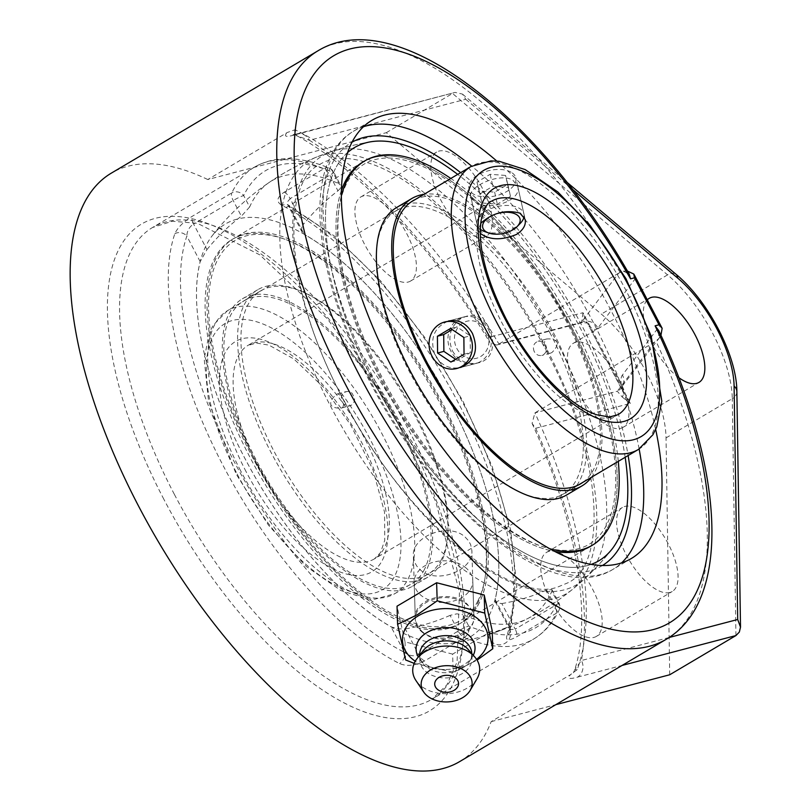 <?xml version="1.0" encoding="UTF-8"?>
<svg xmlns="http://www.w3.org/2000/svg" width="811" height="811" viewBox="0 0 811 811"><rect width="100%" height="100%" fill="white"/><g stroke="black" fill="none" stroke-linecap="round" stroke-linejoin="round"><path stroke-width="0.61" stroke-dasharray="4.05 3.04" d="M661.675 327.238L634.516 275.284M496.768 161.034A254.603 109.607 -120.6 0 1 611.099 310.664A254.603 109.607 -120.6 0 1 655.673 429.465M635.672 278.193L597.889 328.019A12.408 12.013 37.2 0 0 581.325 322.413L618.692 273.135L623.335 271.138L627.481 271.097M623.335 271.138L629.245 274.138M660.955 335.328L658.654 338.684L658.775 330.635M669.105 637.497L581.436 660.509A354.316 152.539 59.4 0 0 535.676 428.279L532.087 423.403L534.915 412.88L654.68 341.978L658.654 338.684M654.68 341.978L617.313 391.247A12.408 12.013 37.2 0 0 622.442 374.996L660.235 325.181M459.614 761.62A341.907 147.196 59.4 0 0 491.182 721.628L570.569 674.63C566.919 678.635 569.231 679.476 577.513 677.144A12.408 11.111 75.3 0 0 581.436 660.509L574.664 669.795L577.229 669.582A341.907 147.196 -120.6 0 0 534.915 412.88L617.313 391.247L622.26 397.066A12.408 8.637 -13.1 0 0 623.253 391.845A12.408 8.637 -13.1 0 0 623.253 391.835A12.408 8.637 -13.1 0 0 622.027 389.331C620.496 381.839 620.628 377.064 622.442 374.996M622.26 397.066L630.4 403.412L624.105 394.014L588.938 326.042A12.408 10.31 133.6 0 0 586.637 322.373L586.637 322.373A12.408 10.31 133.6 0 0 582.014 320.071L581.325 322.413L587.397 323.011L585.471 319.929L582.987 312.722L582.014 320.071M597.889 328.019C596.278 330.472 593.287 329.813 588.938 326.042L623.253 391.845M577.229 669.582L570.569 674.63M618.692 273.135L498.927 344.036L496.514 345.07L489.662 342.262L488.263 337.589A354.316 152.539 59.4 0 0 309.457 140.273L465.737 99.256L462.452 94.086L455.042 92.413L294.109 135.052A12.408 11.111 75.3 0 1 296.644 133.987A12.408 11.111 75.3 0 1 296.674 133.977A12.408 11.111 75.3 0 1 309.457 140.273L297.292 135.974L293.947 133.379L295.011 129.75A341.907 147.196 -120.6 0 1 498.927 344.036L581.325 322.413M669.704 674.772L666.044 437.889A97.685 42.06 59.4 0 0 601.326 314.09L386.3 132.68L207.788 179.535L287.175 132.538L295.011 129.75M386.3 132.68L452.538 93.468L667.565 274.878A12.408 7.046 130.2 0 1 675.968 274.23M484.035 237.126A48.842 21.025 -120.6 0 1 441.965 202.223A48.842 21.025 -120.6 0 1 436.663 152.073A48.842 21.025 -120.6 0 1 479.636 183.387A48.842 21.025 -120.6 0 1 486.428 236.133A48.842 21.025 -120.6 0 1 484.035 237.126M678.827 377.632A48.842 21.025 -120.6 0 1 648.78 336.565A48.842 21.025 -120.6 0 1 647.34 299.806M669.815 592.496A48.842 21.025 -120.6 0 1 627.744 557.603A48.842 21.025 -120.6 0 1 622.442 507.443A48.842 21.025 -120.6 0 1 665.425 538.757A48.842 21.025 -120.6 0 1 672.207 591.503A48.842 21.025 -120.6 0 1 669.815 592.496M491.182 721.628L555.799 704.668M408.156 282.046A48.842 21.025 59.4 0 0 410.548 281.052A48.842 21.025 59.4 0 0 403.766 228.307A48.842 21.025 59.4 0 0 360.783 196.982A48.842 21.025 59.4 0 0 366.085 247.142A48.842 21.025 59.4 0 0 408.156 282.046M620.709 428.32A48.842 21.025 59.4 0 0 623.101 427.326A48.842 21.025 59.4 0 0 616.309 374.581A48.842 21.025 59.4 0 0 573.336 343.266A48.842 21.025 59.4 0 0 578.638 393.426A48.842 21.025 59.4 0 0 620.709 428.32M593.946 637.416A48.842 21.025 59.4 0 0 596.338 636.422A48.842 21.025 59.4 0 0 589.546 583.677A48.842 21.025 59.4 0 0 546.573 552.362A48.842 21.025 59.4 0 0 551.875 602.512A48.842 21.025 59.4 0 0 593.946 637.416M207.788 179.535A341.907 147.196 59.4 0 0 111.249 173.179M421.842 631.262L418.709 627.917L416.509 624.014L415.293 618.367C413.073 598.204 451.595 588.685 467.359 604.317L472.691 611.301L473.877 616.553C476.027 634.243 437.595 646.357 421.842 631.262M419.926 569.484C435.862 584.995 474.04 570.64 471.84 550.355L470.633 544.576L468.423 540.602L465.291 537.227C449.365 521.716 411.187 536.132 413.377 556.366L414.583 562.135L416.793 566.108L419.926 569.484M587.164 565.632A240.036 103.342 59.4 0 0 591.27 564.355A240.036 103.342 59.4 0 1 373.465 381.282A240.036 103.342 59.4 0 0 587.164 565.632M625.169 457.303A240.036 103.342 59.4 0 0 457.688 174.385A240.036 103.342 59.4 0 1 625.169 457.303M347.524 152.62A240.036 103.342 59.4 0 0 373.465 381.282A240.036 103.342 59.4 0 1 347.524 152.62M506.976 635.378C505.324 640.751 508.538 641.227 516.617 636.797L556.234 613.339A274.138 118.021 -120.6 0 1 533.668 639.017A274.138 118.021 -120.6 0 1 464.227 637.497L424.599 660.945C415.242 665.73 406.889 666.601 399.539 663.57A274.138 118.021 -120.6 0 1 223.076 465.484A274.138 118.021 -120.6 0 1 174.831 233.74C177.437 227.8 183.215 222.001 192.166 216.344L231.794 192.886A274.138 118.021 -120.6 0 1 254.36 167.208A274.138 118.021 -120.6 0 1 323.802 168.739L284.185 192.197C276.551 197.478 275.902 201.929 282.269 205.548A274.138 118.021 -120.6 0 1 458.722 403.635A274.138 118.021 -120.6 0 1 506.976 635.378A8.688 7.36 -161 0 0 509.926 631.84A8.688 7.36 -161 0 0 509.937 631.799A8.688 7.36 -161 0 0 508.456 625.017L509.217 628.302L510.383 629.66L515.208 629.154A8.688 3.741 -120.6 0 1 516.617 636.797M174.831 233.74A8.688 7.36 19 0 1 186.834 236.113C186.966 231.054 189.216 227.019 193.576 223.988A8.688 3.741 -120.6 0 1 192.166 216.344M424.599 660.945A8.688 3.741 -120.6 0 1 418.648 654.507C413.874 656.697 409.129 655.967 404.425 652.328A8.688 6.488 116.9 0 1 399.539 663.57M284.185 192.197A8.688 3.741 -120.6 0 1 290.135 198.644L329.763 175.186A8.688 0.953 152.4 0 0 333.726 172.145A8.688 0.953 152.4 0 0 332.774 172.175A265.461 114.28 59.4 0 0 243.675 195.563A8.688 0.953 152.4 0 0 233.193 200.53L193.576 223.988L206.957 249.585L200.175 261.629A240.036 103.342 59.4 0 0 391.084 626.802L397.572 628.839L405.257 628.9L418.648 654.507L458.266 631.049A8.688 0.953 -27.6 0 1 468.738 626.072A265.461 114.28 59.4 0 0 557.846 602.685A8.688 0.953 -27.6 0 1 558.789 602.654A8.688 0.953 -27.6 0 1 554.825 605.705L515.208 629.154L501.827 603.556L496.423 602.887L495.186 601.448L495.115 599.501A240.036 103.342 59.4 0 0 304.206 234.328L302.321 232.524L301.51 230.05L301.874 227.202L303.527 224.241L290.135 198.644L287.662 201.584L288.027 205.193L290.865 208.802A8.688 6.488 -63.1 0 0 288.057 205.061A8.688 6.488 -63.1 0 0 288.037 205.051A8.688 6.488 -63.1 0 0 282.269 205.548M551.865 591.26L551.997 589.668L546.644 590.033L554.825 605.705A8.688 3.741 59.4 0 1 556.234 613.339A8.688 7.532 -154.3 0 0 558.921 610.45A8.688 7.532 -154.3 0 0 557.846 602.685L551.865 591.26A253.569 109.161 -120.6 0 1 527.292 618.773A253.569 109.161 -120.6 0 1 517.519 622.473A253.569 109.161 -120.6 0 1 462.767 614.647L468.738 626.072A8.688 6.792 -67.4 0 1 464.227 637.497A8.688 3.741 -120.6 0 1 458.266 631.049L450.075 615.377L456.836 613.846L462.767 614.647M337.954 190.849L339.991 188.77L340.813 186.692L340.519 185.131L338.745 183.59L332.774 172.175A8.688 6.792 -67.4 0 0 329.378 168.151A8.688 6.792 -67.4 0 0 323.802 168.739A8.688 3.741 59.4 0 1 329.763 175.186L337.954 190.849A227.8 204.068 -104.7 0 0 303.527 224.241M249.646 206.977L241.384 216.192L233.193 200.53A8.688 3.741 -120.6 0 1 231.794 192.886A8.688 7.532 -154.3 0 1 243.675 195.563L249.646 206.977A253.569 109.161 -120.6 0 1 269.039 182.536A253.569 109.161 -120.6 0 1 338.745 183.59M450.075 615.377A227.8 204.068 75.3 0 1 405.257 628.9M206.957 249.585A227.8 204.068 75.3 0 1 241.384 216.192M501.827 603.556A227.8 204.068 -104.7 0 0 546.644 590.033M466.244 568.146A29.308 20.843 178.2 0 0 433.398 562.205A29.308 20.843 178.2 0 0 414.188 582.531A29.308 20.843 178.2 0 0 444.124 602.461A29.308 20.843 178.2 0 0 472.772 580.717A29.308 20.843 178.2 0 0 466.244 568.146M492.206 630.694L452.619 654.122L453.177 672.207L477.071 660.134M452.619 654.122L405.034 641.876L397.035 606.182M405.034 641.876L405.591 659.951M414.188 663.378L453.177 672.207M476.574 659.343A42.811 30.453 -1.8 0 1 472.205 662.313A42.811 30.453 -1.8 0 1 448.605 669.379A42.811 30.453 -1.8 0 1 443.789 669.521A42.811 30.453 -1.8 0 1 415.252 661.239M421.862 631.911A29.308 20.843 178.2 0 0 454.707 637.851A29.308 20.843 178.2 0 0 473.908 617.526A29.308 20.843 178.2 0 0 467.379 604.965A29.308 20.843 178.2 0 0 434.534 599.015A29.308 20.843 178.2 0 0 415.323 619.34A29.308 20.843 178.2 0 0 421.862 631.911M452.589 691.084A11.942 8.495 -1.8 0 1 441.154 691.438M473.269 655.268A29.48 20.974 -1.8 0 1 472.387 656.819A29.48 20.974 -1.8 0 1 464.115 664.564A29.48 20.974 -1.8 0 1 447.854 669.43A29.48 20.974 -1.8 0 1 444.54 669.531A29.48 20.974 -1.8 0 1 419.277 658.461A29.48 20.974 -1.8 0 1 418.304 656.971M471.769 653.372A26.053 18.531 -1.8 0 1 469.437 661.482A26.053 18.531 -1.8 0 1 462.128 668.325A26.053 18.531 -1.8 0 1 422.511 662.932A26.053 18.531 -1.8 0 1 419.682 654.984M468.059 649.337A26.053 18.531 -1.8 0 1 471.931 658.603A26.053 18.531 -1.8 0 1 462.29 673.556A26.053 18.531 -1.8 0 1 434.939 676.394A26.053 18.531 -1.8 0 1 419.845 660.215A26.053 18.531 -1.8 0 1 423.129 650.726M477.071 678.655A33.494 23.823 -1.8 0 1 467.298 688.052A33.494 23.823 -1.8 0 1 415.952 680.541M582.947 482.302A164.511 70.821 59.4 0 0 567.538 323.68A164.511 70.821 59.4 0 0 415.465 199.384M591.462 477.253A166.995 71.895 59.4 0 0 568.612 323.407A166.995 71.895 59.4 0 0 423.981 194.346M550.446 333.808A164.511 70.821 59.4 0 0 395.94 210.799A164.511 70.821 59.4 0 0 409.038 370.921A164.511 70.821 59.4 0 0 563.554 493.929A164.511 70.821 59.4 0 0 550.446 333.808M571.573 329.286A220.896 95.1 59.4 0 0 374.915 159.635A220.896 95.1 59.4 0 0 381.697 379.122A220.896 95.1 59.4 0 0 578.355 548.783A220.896 95.1 59.4 0 0 571.573 329.286M572.607 329.013A223.319 96.144 59.4 0 0 362.872 162.038A223.319 96.144 59.4 0 1 572.607 329.013A223.319 96.144 59.4 0 1 590.398 546.371A223.319 96.144 59.4 0 0 572.607 329.013M341.35 190.615A223.319 96.144 59.4 0 0 380.653 379.396A223.319 96.144 59.4 0 0 554.988 551.49A223.319 96.144 59.4 0 1 380.653 379.396A223.319 96.144 59.4 0 1 341.35 190.615M341.299 196.13A223.319 96.144 59.4 0 0 382.579 378.261A223.319 96.144 59.4 0 0 550.132 548.885M618.296 461.368A223.319 96.144 59.4 0 0 574.533 327.867A223.319 96.144 59.4 0 0 450.815 178.461M566.605 494.994A166.995 71.895 59.4 0 0 553.305 332.459A166.995 71.895 59.4 0 0 396.467 207.606M424.457 569.363A164.511 70.821 -120.6 0 1 411.248 584.092A164.511 70.821 -120.6 0 1 278.315 497.305A164.511 70.821 -120.6 0 1 230.425 315.692A164.511 70.821 -120.6 0 1 243.635 300.962A164.511 70.821 -120.6 0 1 376.568 387.749A164.511 70.821 -120.6 0 1 424.457 569.363M228.966 313.776A166.995 71.895 -120.6 0 1 242.367 298.833A166.995 71.895 -120.6 0 1 377.308 386.918A166.995 71.895 -120.6 0 1 425.917 571.279A166.995 71.895 -120.6 0 1 412.515 586.221A166.995 71.895 -120.6 0 1 277.575 498.136A166.995 71.895 -120.6 0 1 228.966 313.776M441.549 559.245A164.511 70.821 -120.6 0 1 428.34 573.965A164.511 70.821 -120.6 0 1 295.407 487.188A164.511 70.821 -120.6 0 1 247.527 305.565A164.511 70.821 -120.6 0 1 260.726 290.845A164.511 70.821 -120.6 0 1 393.659 377.632A164.511 70.821 -120.6 0 1 441.549 559.245M477.912 600.88A220.896 95.1 -120.6 0 1 298.742 527.89A220.896 95.1 -120.6 0 1 217.378 260.25A220.896 95.1 -120.6 0 1 396.549 333.24A220.896 95.1 -120.6 0 1 477.912 600.88M479.342 602.745A223.319 96.144 -120.6 0 1 461.408 622.736A223.319 96.144 -120.6 0 1 280.961 504.929A223.319 96.144 -120.6 0 1 215.959 258.385A223.319 96.144 -120.6 0 1 233.882 238.393A223.319 96.144 -120.6 0 1 414.34 356.201A223.319 96.144 -120.6 0 1 479.342 602.745M214.033 259.53A223.319 96.144 -120.6 0 1 231.956 239.539A223.319 96.144 -120.6 0 1 412.404 357.347A223.319 96.144 -120.6 0 1 477.405 603.881A223.319 96.144 -120.6 0 1 459.482 623.872A223.319 96.144 -120.6 0 1 279.035 506.064A223.319 96.144 -120.6 0 1 214.033 259.53M244.263 304.723A166.995 71.895 -120.6 0 1 257.665 289.77A166.995 71.895 -120.6 0 1 392.605 377.865A166.995 71.895 -120.6 0 1 441.214 562.226A166.995 71.895 -120.6 0 1 427.813 577.168A166.995 71.895 -120.6 0 1 292.872 489.074A166.995 71.895 -120.6 0 1 244.263 304.723M480.254 233.325L478.297 230.03L480.73 223.329M452.457 350.95C458.651 360.996 467.217 364.98 478.155 362.882C505.131 357.408 490.777 308.433 465.96 316.422L461.064 318.48C450.044 326.529 447.175 337.356 452.457 350.95M475.55 202.284C488.8 211.59 522.365 200.56 517.722 186.358L512.856 180.194C499.87 172.084 467.166 186.956 470.856 196.88L475.55 202.284M478.155 362.882L460.587 367.495C449.75 369.563 441.265 365.558 435.132 355.492C429.424 338.866 433.844 327.38 448.392 321.034L465.96 316.422M507.351 627.308L500.884 630.37L488.263 634.425L507.351 627.308M545.539 348.75L546.523 351.366L550.436 353.18L551.865 352.562C556.103 348.537 557.775 345.02 556.863 342.019C555.109 339.586 551.723 338.572 546.705 338.978L545.104 339.627L543.735 346.023L545.539 348.75M534.267 351.71C532.381 346.662 533.638 343.175 538.058 341.249L541.586 341.38L543.938 342.739L545.671 344.959C547.374 349.095 546.584 352.38 543.299 354.823L540.866 355.613L538.301 355.309L535.99 353.931L534.267 351.71M342.536 398.282L344.239 400.938L342.911 407.416L341.279 408.085C335.947 408.359 332.53 407.345 331.03 405.054C329.945 402.438 331.648 398.911 336.139 394.47L337.548 393.872L341.522 395.748L342.536 398.282A249.342 107.346 59.4 0 0 564.517 589.779A249.342 107.346 59.4 0 0 584.721 578.74A249.342 107.346 59.4 0 0 556.863 342.019A249.342 107.346 59.4 0 0 331.648 151.485A249.342 107.346 59.4 0 0 342.536 398.282M342.313 402.094L344.046 404.314L346.398 405.672L349.004 405.976L351.447 405.176L353.363 403.391L354.468 400.898L354.589 398.069L351.994 393.122L349.683 391.754L347.118 391.439L344.685 392.24C341.401 394.673 340.61 397.968 342.313 402.094M237.116 219.132A240.036 103.342 59.4 0 0 212.37 235.535A240.036 103.342 59.4 0 0 244.486 457.647A240.036 103.342 59.4 0 0 453.592 642.971A240.036 103.342 59.4 0 0 458.174 641.998A240.036 103.342 59.4 0 0 450.804 403.483A240.036 103.342 59.4 0 0 237.116 219.132M251.674 455.762A223.319 96.144 59.4 0 0 461.408 622.736A223.319 96.144 59.4 0 0 443.627 405.368A223.319 96.144 59.4 0 0 233.882 238.393A223.319 96.144 59.4 0 0 251.674 455.762M546.482 348.507A251.745 108.38 59.4 0 0 315.874 157.344A251.745 108.38 59.4 0 0 330.087 405.307A251.745 108.38 59.4 0 0 554.217 598.65A251.745 108.38 59.4 0 0 572.211 589.587A251.745 108.38 59.4 0 0 546.482 348.507M488.273 329.256A24.016 21.512 75.3 0 1 475.722 363.521A24.016 21.512 75.3 0 1 450.967 351.335A24.016 21.512 75.3 0 1 463.527 317.06A24.016 21.512 75.3 0 1 488.273 329.256M486.58 330.949A19.129 17.143 -104.7 0 0 456.664 329.55A19.129 17.143 -104.7 0 0 471.921 358.736A19.129 17.143 -104.7 0 0 486.58 330.949M455.569 359.293L457.201 360.398L470.339 352.613L470.167 335.825L456.846 326.803L452.183 329.56M450.906 362.051L457.201 360.398M464.044 354.265L470.339 352.613M463.872 337.477L470.167 335.825M450.551 328.455L456.846 326.803M484.461 231.47A24.016 13.047 167.3 0 0 520.206 223.451M524.007 216.699A24.016 13.047 167.3 0 0 523.916 213.962A24.016 13.047 167.3 0 0 519.152 208.194A24.016 13.047 167.3 0 0 491.507 208.346A24.016 13.047 167.3 0 0 477.05 224.485A24.016 13.047 167.3 0 0 480.294 229.249M489.489 216.892A19.129 10.391 -12.7 0 1 497.001 213.628M511.072 172.185A24.016 13.047 167.3 0 0 483.427 172.337A24.016 13.047 167.3 0 0 468.971 188.476A24.016 13.047 167.3 0 0 473.725 194.245A24.016 13.047 167.3 0 0 501.37 194.093A24.016 13.047 167.3 0 0 515.837 177.954A24.016 13.047 167.3 0 0 511.072 172.185M508.254 187.442L510.484 196.363L497.336 204.139L481.937 202.993L479.706 194.072L492.855 186.297L508.254 187.442L505.557 175.44L490.158 174.294L477.01 182.069L479.25 190.99L494.639 192.126L507.787 184.361L505.557 175.44M507.787 184.361L510.484 196.363M494.639 192.126L497.336 204.139M479.25 190.99L481.937 202.993M477.01 182.069L479.706 194.072M490.158 174.294L492.855 186.297M620.06 272.415A341.907 147.196 59.4 0 0 317.851 50.87M666.216 639.301A341.907 147.196 59.4 0 0 655.977 341.127M535.676 428.279L630.4 403.412L582.987 312.722L488.263 337.589M294.109 135.052C285.837 137.373 283.526 136.542 287.175 132.538M735.942 635.56L732.282 398.667A12.408 8.941 179.1 0 0 736.864 391.591M577.513 677.144L622.037 665.456M666.044 437.889L732.282 398.667A97.685 42.06 59.4 0 0 667.565 274.878L601.326 314.09M465.737 99.256L572.495 189.328M163.873 499.302A282.826 121.762 -120.6 0 1 233.416 235.697A282.826 121.762 -120.6 0 1 458.996 667.189A282.826 121.762 -120.6 0 1 163.873 499.302M602.512 565.46A245.915 105.876 -120.6 0 1 370.941 381.951A245.915 105.876 -120.6 0 1 351.964 142.229M460.648 172.631A245.915 105.876 -120.6 0 1 628.13 455.549M639.149 449.02A254.603 109.607 59.4 0 0 592.8 321.491A254.603 109.607 59.4 0 0 471.667 166.123M363.429 126.739A254.603 109.607 59.4 0 0 353.677 131.118A254.603 109.607 59.4 0 0 373.952 378.93A254.603 109.607 59.4 0 0 613.075 569.302A254.603 109.607 59.4 0 0 621.611 562.854M174.355 494.335A274.138 118.021 59.4 0 0 431.827 699.305A274.138 118.021 59.4 0 0 410.001 432.476A274.138 118.021 59.4 0 0 152.519 227.506A274.138 118.021 59.4 0 0 174.355 494.335M200.175 261.629L186.834 236.113A265.461 114.28 59.4 0 0 233.558 460.516A265.461 114.28 59.4 0 0 404.425 652.328L391.084 626.802M495.115 599.501L508.456 625.017A265.461 114.28 59.4 0 0 461.733 400.614A265.461 114.28 59.4 0 0 290.865 208.802L304.206 234.328M257.908 466.122A124.063 53.414 59.4 0 0 374.429 558.88A124.063 53.414 59.4 0 0 364.544 438.133A124.063 53.414 59.4 0 0 248.024 345.364A124.063 53.414 59.4 0 0 257.908 466.122M246.118 471.718A133.835 57.622 -120.6 0 1 279.025 346.976A133.835 57.622 -120.6 0 1 385.772 551.156A133.835 57.622 -120.6 0 1 246.118 471.718M237.187 474.06A154.617 66.563 59.4 0 0 398.525 565.845A154.617 66.563 59.4 0 0 275.203 329.955A154.617 66.563 59.4 0 0 237.187 474.06M617.982 414.695A124.063 53.414 -120.6 0 1 501.462 321.937A124.063 53.414 -120.6 0 1 491.578 201.179L248.024 345.364L256.59 343.063L268.978 345.141L293.805 358.928L323.376 387.121L350.757 425.015L372.979 469.883L384.546 512.126L384.759 540.308L380.552 552.524L374.429 558.88L617.982 414.695M240.573 470.674A164.39 70.77 -120.6 0 1 227.486 310.674A164.39 70.77 -120.6 0 1 381.88 433.581A164.39 70.77 -120.6 0 1 394.967 593.581A164.39 70.77 -120.6 0 1 240.573 470.674M638.521 449.395A164.39 70.77 59.4 0 0 625.433 289.395A164.39 70.77 59.4 0 0 471.039 166.488M659.556 337.609L622.564 385.701L623.253 391.835M496.514 345.07L582.045 322.626M296.674 133.977L455.042 92.413M296.654 133.997L293.014 134.727L297.292 135.974M532.087 423.403C576.712 521.108 592.243 617.678 574.675 669.795L573.377 672.806M462.452 94.086L566.95 182.252M297.282 135.964C360.368 170.381 434.676 249.585 489.662 342.262M410.548 281.052L486.428 236.133M360.783 196.982L436.663 152.073M623.101 427.326L698.97 382.407M573.336 343.266L649.205 298.347M596.338 636.422L672.207 591.503M546.573 552.362L622.442 507.443M473.888 616.553L471.84 550.355M415.293 618.367L413.377 556.366M631.374 558.475L613.075 569.302C552.332 607.398 435.973 510.089 369.988 381.981C312.874 273.591 300.709 161.754 353.677 131.118L371.965 120.292M552.007 589.668L558.789 602.654A8.688 8.688 0 0 1 558.921 610.45C552.909 622.98 544.495 632.499 533.668 639.017L431.827 699.305L446.871 684.94L457.11 661.847L459.452 592.111L435.811 501.816L389.473 405.794L327.573 318.997L259.784 254.847L197.529 223.36L172.348 221.231L152.519 227.506L254.36 167.208C274.554 155.57 299.563 155.884 329.378 168.151A8.688 8.688 0 0 1 333.726 172.145L340.519 185.131M288.037 205.051L288.209 205.558M495.308 601.721L509.207 628.312L509.937 631.799L516.789 586.029L510.616 529.725L492.165 466.538L462.848 400.898L424.842 337.579L380.927 281.224L334.274 235.96L288.057 205.061M302.108 232.169L288.209 205.568M527.292 618.773A253.995 253.995 0 0 0 611.91 549.24M370.698 141.793A253.995 253.995 0 0 0 269.039 182.536M414.188 582.531L415.323 619.34M472.772 580.717L473.908 617.526M447.854 669.43L448.605 669.379M444.54 669.531L443.789 669.521M422.511 662.932L419.277 658.461M419.692 655.176L419.845 660.215M471.769 653.575L471.931 658.603M469.437 661.482L472.387 656.819M563.554 493.929L580.646 483.802M395.94 210.799L413.032 200.682M260.726 290.845L243.635 300.962M428.34 573.965L411.248 584.092M362.872 162.038L231.956 239.539M590.398 546.371L459.482 623.872M257.665 289.77L242.367 298.833M427.813 577.168L412.515 586.221M410.731 202.192L227.486 310.674L213.04 325.383L209.228 333.23L204.2 358.949L208.569 401.354L236.123 474.09L268.441 525.133L306.183 566.392L341.005 590.56L366.876 598.792L375.098 599.167L394.967 593.581L578.213 485.1M470.856 196.88L478.297 230.03M517.722 186.358L525.163 219.507M488.263 634.425A11.161 11.161 0 0 0 502.242 644.451A11.161 11.161 0 0 0 508.467 627.116M546.705 338.978L538.058 341.238M550.436 353.18L541.789 355.451M344.239 400.938C402.976 516.658 509.592 604.631 557.542 587.103L567.903 582.805C608.027 564.284 602.918 456.684 546.523 351.366M341.279 408.085L349.926 405.814M337.548 393.872L346.196 391.601M453.592 642.971A253.995 253.995 0 0 0 572.201 589.597M316.837 156.949A253.995 253.995 0 0 0 212.37 235.535M584.721 578.74A253.995 253.995 0 0 0 611.798 549.382M371.448 141.672A253.995 253.995 0 0 0 331.851 151.424M543.735 346.033C498.461 259.054 426.12 183.154 372.381 164.288C350.281 156.432 332.865 156.411 320.112 164.238C279.967 182.759 285.107 290.409 341.522 395.748M463.527 317.06L444.631 322.028M475.722 363.521L456.826 368.478M523.916 213.962L515.837 177.954M477.05 224.485L468.971 188.476"/><path stroke-width="1.22" d="M634.516 275.284L633.786 274.037L634.455 277.818L659.019 324.795L662.141 328.283L634.516 275.284M655.673 429.465A254.603 109.607 -120.6 0 1 631.374 558.475A254.603 109.607 -120.6 0 1 392.25 368.103A254.603 109.607 -120.6 0 1 371.965 120.292A254.603 109.607 -120.6 0 1 496.768 161.034M627.481 271.097L633.786 274.037M317.851 50.87A341.907 147.196 59.4 0 0 354.975 401.972A341.907 147.196 59.4 0 0 649.479 646.245A341.907 147.196 59.4 0 0 666.216 639.301L459.614 761.62A341.907 147.196 59.4 0 1 442.877 768.564A341.907 147.196 59.4 0 1 148.372 524.281A341.907 147.196 59.4 0 1 111.249 173.179L317.851 50.87C395.819 3.031 538.555 115.344 629.245 274.138L630.542 278.842L634.455 277.818M662.141 328.283L660.955 335.328M666.216 639.301C732.931 600.069 723.321 467.258 658.775 330.635L655.106 325.819A329.499 141.854 -120.6 0 1 556.883 606.172A329.499 141.854 -120.6 0 1 298.266 111.492A329.499 141.854 -120.6 0 1 630.542 278.842M566.95 182.252L675.968 274.23C708.044 300.749 736.854 355.36 736.864 391.591A12.408 8.941 179.1 0 0 734.097 386.077L737.706 619.492L740.514 627.167L739.348 632.043L735.942 635.56L669.704 674.772L555.799 704.668M647.34 299.806A48.842 21.025 -120.6 0 1 649.205 298.347A48.842 21.025 -120.6 0 1 692.188 329.661A48.842 21.025 -120.6 0 1 698.97 382.407A48.842 21.025 -120.6 0 1 696.588 383.4A48.842 21.025 -120.6 0 1 678.827 377.632M591.27 564.355A240.036 103.342 59.4 0 0 611.91 549.24A240.036 103.342 59.4 0 0 625.169 457.303A240.036 103.342 59.4 0 1 612.011 549.108A240.036 103.342 59.4 0 1 591.27 564.355M457.688 174.385A240.036 103.342 59.4 0 0 370.698 141.793A240.036 103.342 59.4 0 0 347.524 152.62A240.036 103.342 59.4 0 1 370.83 141.773A240.036 103.342 59.4 0 1 457.688 174.385M397.593 624.257L397.035 606.182L436.622 582.744L484.208 595L492.206 630.694L492.764 648.77L484.765 613.075L437.19 600.819L417.452 614.677L397.593 624.257L405.591 659.951L414.188 663.378M484.208 595L484.765 613.075M436.622 582.744L437.19 600.819M477.071 660.134L492.764 648.77M415.252 661.239A42.811 30.453 -1.8 0 1 418.304 615.813A42.811 30.453 -1.8 0 1 476.544 617.81A42.811 30.453 -1.8 0 1 476.574 659.343M437.372 689.299A11.942 8.495 -1.8 0 1 439.633 677.043A11.942 8.495 -1.8 0 1 456.654 679.04A11.942 8.495 -1.8 0 1 452.589 691.084A15.804 15.804 0 0 1 441.154 691.438A11.942 8.495 -1.8 0 1 437.372 689.299M418.304 656.971A29.48 20.974 -1.8 0 1 426.991 632.539A29.48 20.974 -1.8 0 1 462.645 631.201A29.48 20.974 -1.8 0 1 473.269 655.268M419.692 655.176L419.682 654.984A26.053 18.531 -1.8 0 1 429.323 640.031A26.053 18.531 -1.8 0 1 456.674 637.193A26.053 18.531 -1.8 0 1 471.769 653.372L471.769 653.575M423.626 691.935L415.952 680.541A33.494 23.823 -1.8 0 1 416.955 658.714L423.129 650.726A26.053 18.531 -1.8 0 1 429.485 645.252A26.053 18.531 -1.8 0 1 468.059 649.337L474.719 656.93A33.494 23.823 -1.8 0 1 477.071 678.655L470.106 690.496A25.476 18.116 -1.8 0 1 462.675 697.653A25.476 18.116 -1.8 0 1 423.626 691.935A25.476 18.116 -1.8 0 1 430.6 669.977A25.476 18.116 -1.8 0 1 461.946 669.085A25.476 18.116 -1.8 0 1 470.106 690.496M416.955 658.714A33.494 23.823 -1.8 0 1 425.126 651.669A33.494 23.823 -1.8 0 1 474.719 656.93M415.465 199.384A164.511 70.821 59.4 0 0 413.032 200.682A164.511 70.821 59.4 0 0 426.13 360.804A164.511 70.821 59.4 0 0 580.646 483.802A164.511 70.821 59.4 0 0 582.947 482.302M423.981 194.346A166.995 71.895 59.4 0 0 411.765 198.543A166.995 71.895 59.4 0 0 425.065 361.077A166.995 71.895 59.4 0 0 581.913 485.941A166.995 71.895 59.4 0 0 591.462 477.253M362.872 162.038A223.319 96.144 59.4 0 0 341.35 190.615A223.319 96.144 59.4 0 1 362.872 162.038L364.798 160.902A223.319 96.144 59.4 0 0 341.299 196.13M590.398 546.371A223.319 96.144 59.4 0 1 554.988 551.49A223.319 96.144 59.4 0 0 590.398 546.371L592.324 545.235A223.319 96.144 59.4 0 0 618.296 461.368M550.132 548.885A223.319 96.144 59.4 0 0 592.324 545.235M450.815 178.461A223.319 96.144 59.4 0 0 364.798 160.902M411.765 198.543L396.467 207.606A166.995 71.895 59.4 0 0 409.768 370.14A166.995 71.895 59.4 0 0 566.605 494.994L581.913 485.941M480.73 223.329C492.591 212.746 505.77 209.38 520.267 213.232L525.163 219.507C526.136 225.042 523.257 230.02 516.516 234.42C501.573 240.543 489.489 240.178 480.254 233.325M448.392 321.034C458.57 319.149 466.578 323.265 472.438 333.412C478.906 349.835 474.962 361.199 460.587 367.495M432.07 356.293A24.016 21.512 75.3 0 1 444.631 322.028A24.016 21.512 75.3 0 1 469.376 334.213A24.016 21.512 75.3 0 1 456.826 368.478A24.016 21.512 75.3 0 1 432.07 356.293M437.585 353.028L437.413 336.241L450.551 328.455L463.872 337.477L464.044 354.265L450.906 362.051L437.585 353.028L443.881 351.376L455.569 359.293M452.183 329.56L443.708 334.578L443.881 351.376M437.413 336.241L443.708 334.578M480.294 229.249A24.016 13.047 167.3 0 0 481.815 230.263A24.016 13.047 167.3 0 0 484.461 231.47L488.617 232.98A19.129 10.391 -12.7 0 1 486.509 232.017A19.129 10.391 -12.7 0 1 489.489 216.892M497.001 213.628A19.129 10.391 -12.7 0 1 516.779 214.753A19.129 10.391 -12.7 0 1 517.094 226.593L520.206 223.451A24.016 13.047 167.3 0 0 524.007 216.699M517.094 226.593A19.129 10.391 -12.7 0 1 488.617 232.98M659.019 324.795L655.106 325.819M622.037 665.456L735.942 635.56M737.706 619.492L669.105 637.497M675.968 274.23A12.408 7.046 130.2 0 1 677.601 278.011A85.287 36.718 -120.6 0 1 734.097 386.077M572.495 189.328L677.601 278.011M351.964 142.229A245.915 105.876 -120.6 0 1 460.648 172.631M628.13 455.549A245.915 105.876 -120.6 0 1 602.512 565.46M471.667 166.123A254.603 109.607 59.4 0 0 363.429 126.739M621.611 562.854A254.603 109.607 59.4 0 0 639.149 449.02M608.098 293.947A124.063 53.414 -120.6 0 1 617.982 414.695L609.446 417.006L596.592 414.776C584.457 410.67 570.914 401.455 555.971 387.151C536.882 368.376 520.196 345.506 505.922 318.51C485.637 277.94 477.415 245.023 481.247 219.761C484.4 207.991 487.847 201.797 491.578 201.179A124.063 53.414 -120.6 0 1 608.098 293.947M484.126 326.488A164.39 70.77 59.4 0 0 638.521 449.395L652.967 434.686L656.778 426.829L661.817 401.121L651.172 336.058L625.98 278.69L590.195 225.559L557.816 191.923L525.143 169.57L499.191 161.277L490.969 160.892L471.039 166.488A164.39 70.77 59.4 0 0 484.126 326.488M495.916 320.892A154.617 66.563 -120.6 0 1 533.932 176.778A154.617 66.563 -120.6 0 1 657.255 412.667A154.617 66.563 -120.6 0 1 495.916 320.892M504.847 318.551A133.835 57.622 59.4 0 0 644.502 397.988A133.835 57.622 59.4 0 0 537.754 193.809A133.835 57.622 59.4 0 0 504.847 318.551M736.864 391.591L740.514 627.167M578.213 485.1L638.521 449.395M410.731 202.192L471.039 166.488"/></g></svg>
